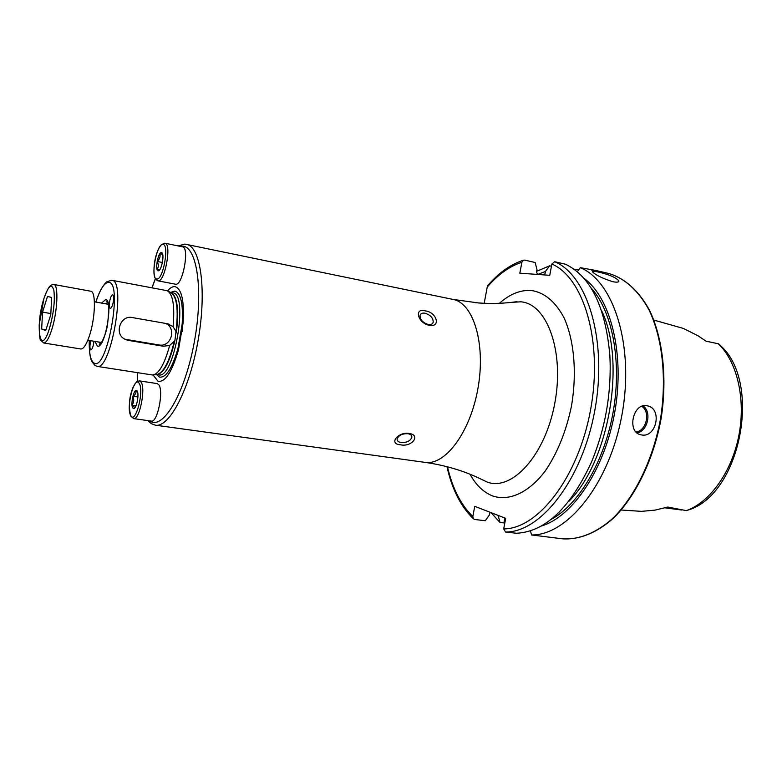 <?xml version="1.0" encoding="UTF-8"?>
<svg xmlns="http://www.w3.org/2000/svg" width="782" height="782" viewBox="0 0 782 782"><rect width="100%" height="100%" fill="white"/><g stroke="black" fill="none" stroke-linecap="round" stroke-linejoin="round"><path stroke-width="1.17" d="M598.553 272.087C609.207 274.58 615.981 277.512 618.865 280.894C618.933 282.263 616.832 282.507 612.57 281.657C602.169 278.255 595.493 274.981 592.531 271.833C592.257 270.983 594.261 271.071 598.553 272.087M109.715 301.197C110.545 297.14 111.543 295 112.686 294.794C113.703 295.41 113.898 297.805 113.263 301.989C112.422 306.055 111.425 308.186 110.282 308.391C109.265 307.776 109.079 305.371 109.715 301.197M90.771 340.717C89.656 345.624 89.656 348.704 90.741 349.965L90.829 349.984C92.286 349.329 93.312 346.416 93.908 341.235M167.583 290.884C170.232 287.747 172.734 286.329 175.09 286.652C181.707 288.89 184.386 300.972 183.115 322.907L178.452 349.994C171.962 372.105 165.139 382.535 157.993 381.264L153.106 374.979M176.009 331.646L174.894 340.62L169.665 345.468C164.455 364.373 158.746 374.226 152.539 374.998L97.046 366.357C110.946 371.245 126.596 280.318 111.865 280.279L167.045 290.679C172.91 293.778 174.924 305.752 173.076 326.602L176.009 331.646C178.619 309.115 176.81 296.036 170.584 292.409L174.894 291.06C180.906 293.162 183.33 304.159 182.167 324.051L177.944 348.606L178.941 346.289M428.174 324.471C430.814 324.892 432.485 324.217 433.179 322.438C433.384 318.196 430.696 315.126 425.115 313.22C422.456 312.78 420.765 313.465 420.071 315.283C419.905 319.525 422.603 322.585 428.174 324.471M425.252 310.884C436.815 312.077 441.243 327.805 429.171 325.263C417.93 323.308 413.707 307.473 425.252 310.884M401.117 442.583C406.923 442.71 410.511 440.911 411.889 437.177C411.909 435.349 410.579 434.186 407.901 433.697C402.104 433.551 398.497 435.349 397.1 439.073C397.07 440.931 398.409 442.104 401.117 442.583M409.084 433.423C421.293 435.105 411.703 447.46 400.413 444.772C388.41 444.147 397.794 431.605 409.084 433.423M646.968 405.76L647.32 405.829C662.598 408.39 656.509 438.155 641.426 434.919L640.517 434.724C626.656 431.82 633.068 402.515 646.968 405.76M653.869 320.092L683.4 328.44L698.033 335.781L706.068 341.196L718.619 343.826L721.815 346.817M574.125 269.243L578.954 269.477M498.183 515.416L499.952 522.454L504.82 523.031M499.952 522.454L491.037 512.64M536.628 271.325L549.609 265.821L551.457 266.251M721.991 347.012C761.326 384.793 740.456 491.761 690.213 509.395L686.342 510.626L667.857 507.059L654.827 510.147L641.465 511.35L621.182 510.02M498.105 515.807L497.332 515.084M488.486 284.736L487.215 287.131C498.017 274.531 509.561 266.251 521.868 262.302L519.834 273.182L549.756 275.313L551.877 264.023L554.712 261.726L565.474 264.218C590.703 276.417 605.503 306.847 609.872 355.497C611.68 392.349 605.571 427.832 591.554 461.947C570.264 507.997 545.24 531.77 516.482 533.265L505.534 532.024L503.706 528.925L505.7 518.329L474.742 506.325L472.836 516.511L473.286 518.71L474.615 519.483L485.28 520.734L489.522 514.781L490.001 512.239M475.192 302.693L483.325 303.25M591.485 270.054L595.855 270.474L580.293 267.659C613.948 281.393 634.642 346.446 621.915 415.017C609.501 483.647 567.497 535.504 531.564 534.966L530.44 530.851M595.933 270.494L608.337 273.377C624.29 277.903 638.581 290.484 649.236 310.356C662.491 338.43 666.919 378.556 660.487 419.015C653.029 459.288 635.434 495.632 613.557 517.655C596.881 532.816 579.198 539.903 562.649 538.837L531.564 534.966M537.684 274.453L545.435 271.471L549.609 265.821M580.293 267.659L577.302 271.735M583.861 278.236C610.507 297.326 624.955 353.308 614.926 411.166C605.033 469.053 572.707 516.99 541.203 526.071M542.239 274.775L544.986 273.866L545.435 271.471M521.868 262.302L523.324 260.25L524.634 260.093L535.142 262.508L536.96 269.546L536.511 271.95L537.645 274.453M487.215 287.131L484.195 303.289M169.665 345.468L163.282 346.231L128.121 340.346L124.123 338.831C114.172 333.181 120.643 314.902 132.226 317.551L167.348 323.728L173.076 326.602M124.778 339.212L158.902 344.93C171.199 347.57 177.074 327.844 165.325 323.377M182.294 246.799L182.529 246.829C189.909 247.298 182.587 286.329 175.53 284.208L175.393 284.179M159.606 269.81L157.104 269.409C158.658 267.073 158.687 264.424 157.192 261.452C159.616 259.223 160.525 256.662 159.919 253.759L162.627 254.13M161.444 252.615L161.825 252.742C164.699 254.052 161.551 270.709 158.414 270.816L158.16 270.826C154.68 270.816 158.081 251.912 161.444 252.615M162.676 254.316L159.919 253.759M162.402 262.478L157.192 261.452M89.177 336.524C95.384 318.939 96.245 291.187 90.741 291.227L53.772 284.472C58.797 284.325 57.536 312.389 51.563 330.258C48.719 338.831 46.099 343.073 43.704 342.985L80.8 348.977C83.43 349.104 86.216 344.95 89.177 336.524M182.167 331.558L182.196 324.022M51.641 297.453L50.791 314.628L45.737 330.522L41.661 329.056L42.551 312.135L47.487 296.417L51.641 297.453M45.982 329.779L41.661 329.056M50.84 313.562L42.551 312.135M157.172 383.6L158.795 384.803C163.937 391.088 157.377 423.023 151.356 421.087L133.624 418.614C139.431 420.53 145.999 388.38 141.063 382.085L139.509 380.893L157.172 383.6M137.153 390.99C139.372 393.903 136.655 408.409 133.859 408.615L132.754 407.989C130.311 404.548 133.927 388.4 136.684 390.492L137.153 390.99M134.123 408.507L134.279 407.002L132.09 405.164C133.918 402.427 134.211 399.446 132.969 396.23C135.462 394.587 136.43 392.691 135.873 390.541L137.466 391.665M137.925 396.953L132.969 396.23M136.048 405.731L132.09 405.164M180.104 246.33L182.401 246.174C197.103 246.193 203.672 290.992 194.415 341.451C185.354 391.958 164.015 428.976 150.711 421.537L149.47 420.824M137.573 381.645L137.407 372.662M152.001 287.835L155.423 278.783M178.452 349.994L177.944 348.606C172.06 368.654 165.862 378.146 159.352 377.071L156.459 374.549L153.829 374.852M172.724 292.859L172.783 292.869C188.99 293.328 174.093 379.847 158.668 374.861L157.641 374.695M170.887 292.517C177.358 296.114 179.166 309.564 176.302 332.888M95.893 302.077C100.262 288.89 104.563 282.312 108.815 282.341C123.048 282.38 107.124 370.942 94.299 363.229C90.653 361.176 88.992 353.591 89.285 340.473M100.37 343.924L98.796 342.047M105.384 303.778L107.711 302.546M101.513 303.084L105.726 299.565C113.742 300.014 104.768 349.994 97.379 346.055L94.915 341.402M636.02 431.996C646.519 430.862 650.771 411.772 641.739 406.317M643.019 405.907C652.071 411.928 647.76 431.273 636.998 432.915M185.266 244.17L453.022 299.418C473.286 302.927 485.827 343.366 478.085 387.618C470.588 431.908 445.241 465.828 424.968 462.367C443.795 465.055 461.116 470.002 476.952 477.196L481.38 479.278M511.839 302.341L520.802 301.813C547.068 303.651 564.712 351.607 554.741 403.551C545.122 455.564 511.741 491.643 487.049 482.005L480.48 478.838M499.434 303.289C509.874 294.003 520.558 289.741 531.467 290.513C544.419 292.517 555.22 301.49 563.861 317.414C574.223 339.935 577.204 373.385 571.319 406.816C565.894 432.221 557.097 453.755 544.917 471.438C528.505 492.836 509.209 501.35 492.934 496.062C483.716 492.523 476.082 485.27 470.041 474.293M178.14 245.929L184.474 244.14L186.487 244.336C200.632 246.457 206.868 289.995 198.266 339.466C189.84 388.957 169.401 427.91 155.364 425.183L424.968 462.367M718.238 343.748C736.967 361.274 745.95 398.712 738.912 435.232C731.923 471.771 709.929 502.327 686.342 510.626M472.836 516.511C460.94 504.986 452.485 488.418 447.47 466.825M590.889 287.737C612.101 310.698 622.022 360.551 613.342 410.902C604.691 461.243 578.68 504.918 551.007 519.463M601.553 310.581C626.411 361.313 609.09 461.996 568.69 501.506M554.712 261.726C587.673 275.352 607.673 340.981 594.828 410.384C582.277 479.855 540.753 532.444 505.534 532.024M551.877 264.023C583.89 277.727 603.137 341.871 590.625 409.572C578.387 477.333 538.104 528.896 503.706 528.925M503.95 522.923L504.869 518.007M706.029 341.177L707.251 341.705M665.081 507.538L667.857 507.059M664.505 507.704L673.067 508.525M111.797 280.269L107.398 281.569C107.457 280.982 100.995 285.606 95.844 302.067M174.19 341.685C169.088 362.486 163.174 373.444 156.439 374.549M174.894 340.62C169.753 362.252 163.712 373.561 156.771 374.549M125.306 339.476L128.121 340.346M158.902 344.93L163.282 346.231M164.728 243.182L164.953 243.222C172.089 243.632 164.748 282.928 157.935 280.846L175.461 284.189M156.683 278.978C150.144 278.812 156.547 243.28 162.92 244.443C169.714 243.964 163.057 280.846 156.683 278.978M49.354 328.802C53.616 313.836 55.111 301.041 53.87 290.405C51.68 282.986 48.386 285.655 43.968 298.401C34.877 326.026 40.068 358.576 49.354 328.802M130.79 415.584C125.755 408.136 134.309 374.861 139.137 383.327C144.435 390.492 135.482 424.851 130.79 415.584M618.542 281.706L618.865 280.894M155.354 278.675L151.923 287.815M137.319 372.643L137.456 381.352M147.749 420.579L151.317 423.649L155.364 425.183M182.167 324.051L183.115 322.907M171.757 292.673L170.838 292.497M170.584 292.409L168.218 291.256M89.236 340.463C89.08 351.47 90.086 358.703 92.276 362.164L94.925 365.399L97.046 366.357M432.153 323.875L433.179 322.438M411.508 435.613L411.889 437.177M453.022 299.418L478.77 302.986C492.064 303.885 504.81 303.445 516.98 301.676L510.842 302.448M446.962 466.688C451.976 489.102 460.745 506.443 473.286 518.71M487.87 285.45C498.74 272.83 510.558 264.424 523.324 260.25M608.337 273.377C624.662 278.03 639.08 290.826 649.744 310.728C663.009 338.821 667.427 378.801 661.025 419.103C653.586 459.23 636.059 495.436 614.163 517.469C597.458 532.669 579.589 539.903 562.649 538.837M705.98 341.148L717.397 343.572M681.503 510.011L664.368 507.743M107.437 302.478L106.704 301.158C108.854 301.569 109.167 309.144 107.623 323.885C105.961 336.866 98.991 347.316 99.167 344.95L100.595 343.982M156.723 374.549L158.668 374.861M166.918 323.66L169.049 324.178M182.529 246.829L164.953 243.222L161.532 244.531C158.404 247.982 156.087 253.827 154.592 262.078C153.448 270.533 153.868 276.32 155.872 279.448L157.866 280.826M162.548 253.896L161.825 252.742M159.518 270.025L158.414 270.816M53.772 284.472C50.81 285.225 49.501 283.788 43.958 298.362L39.178 324.911C39.354 335.82 39.95 340.991 40.957 340.424L43.704 342.985M108.239 304.286L94.417 301.813M101.65 342.516L87.799 340.229M139.509 380.893C137.192 381.724 137.564 379.378 133.106 387.178C129.196 396.67 128.404 406.298 130.75 416.053L133.624 418.614M137.446 391.596L136.684 390.492"/></g></svg>

